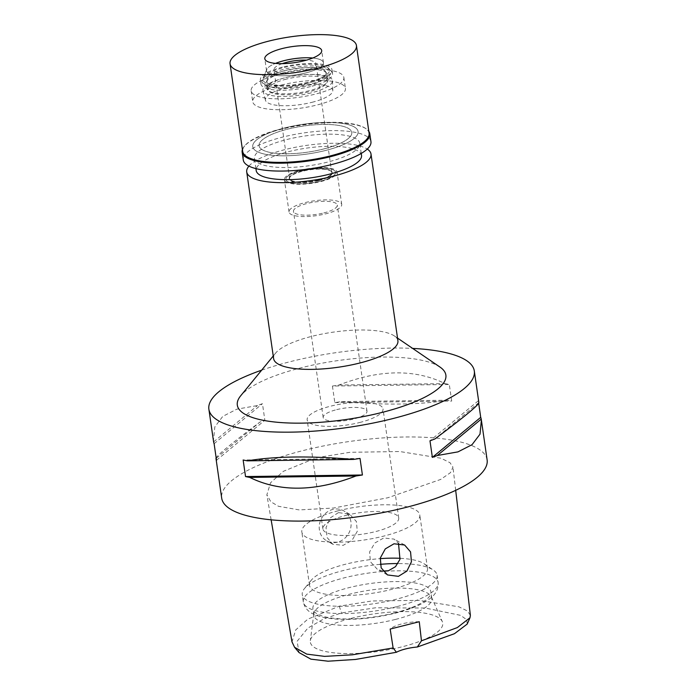 <?xml version="1.0" encoding="UTF-8"?>
<svg xmlns="http://www.w3.org/2000/svg" width="696" height="696" viewBox="0 0 696 696"><rect width="100%" height="100%" fill="white"/><g stroke="black" fill="none" stroke-linecap="round" stroke-linejoin="round"><path stroke-width="0.52" stroke-dasharray="3.48 2.61" d="M467.19 624.077L466.764 619.788L460.726 615.386L425.204 608.026L375.388 607.808L341.501 612.941L323.762 618.918L307.902 628.036L297.105 641.294L299.045 652.57M351.149 618.361A66.894 18.888 171.8 0 1 442.325 621.624A66.894 18.888 171.8 0 1 401.931 646.854A66.894 18.888 171.8 0 1 310.32 640.642A66.894 18.888 171.8 0 1 351.149 618.361M419.27 621.728A21.28 6.012 -8.2 0 0 402.01 623.868A21.28 6.012 -8.2 0 0 390.169 629.053M470.383 615.334L467.425 610.992L458.925 606.816L419.018 600.343L371.995 600.97L339.222 606.173L307.736 619.205L295.704 629.941L291.981 641.869M316.48 457.742L349.923 452.304L399.782 451.53L441.046 458.238L450.051 462.736L452.965 467.173L450.495 472.645L440.646 479.448L387.811 497.77L333.506 508.028L299.228 509.916L278.504 506.297L270.866 501.79L266.864 494.821L270.526 482.789L283.376 471.322L316.48 457.742M487.122 459.899A134.084 37.854 -8.2 0 0 303.517 450.46A134.084 37.854 -8.2 0 0 221.693 498.145M261.661 370.168A134.084 37.854 171.8 0 1 290.702 361.546A134.084 37.854 171.8 0 1 412.65 348.409M332.427 386.054L334.811 402.627A134.084 37.854 171.8 0 1 341.292 401.618C384.792 405.307 420.184 404.828 447.476 400.2A134.084 37.854 171.8 0 1 451.695 401.061L449.303 384.488A134.084 37.854 -8.2 0 0 445.083 383.626C414.999 368.828 379.607 369.306 338.9 385.045A134.084 37.854 -8.2 0 0 332.427 386.054L449.303 384.488M478.683 403.254L478.326 400.774A134.084 37.854 -8.2 0 1 478.848 402.575L478.874 402.662M215.986 458.473C215.812 456.28 230.446 444.161 259.904 422.107A134.084 37.854 171.8 0 1 264.854 420.236L262.462 403.671A134.084 37.854 -8.2 0 0 257.52 405.533L236.84 409.17L222.781 416.373L214.838 426.874L213.446 440.907M440.002 367.079A105.348 29.745 -8.2 0 0 301.603 367.662A105.348 29.745 -8.2 0 0 240.685 395.798M397.912 340.736A62.788 17.731 -8.2 0 0 394.415 335.968A62.788 17.731 -8.2 0 0 311.939 336.316A62.788 17.731 -8.2 0 0 275.633 353.081A62.788 17.731 -8.2 0 0 273.624 358.64M248.924 166.126A62.788 17.731 171.8 0 1 285.029 149.588A62.788 17.731 171.8 0 1 367.253 149.075M361.529 155.373A53.209 15.025 -8.2 0 0 288.666 151.632A53.209 15.025 -8.2 0 0 256.198 170.555M285.23 127.786A53.209 15.025 171.8 0 1 358.092 131.527A53.209 15.025 171.8 0 1 325.624 150.449A53.209 15.025 171.8 0 1 252.761 146.708A53.209 15.025 171.8 0 1 285.23 127.786A53.209 15.025 -8.2 0 0 252.761 146.708A53.209 15.025 -8.2 0 0 325.624 150.449A53.209 15.025 -8.2 0 0 358.092 131.527A53.209 15.025 -8.2 0 0 285.23 127.786M323.196 149.092A46.823 13.224 -8.2 0 0 351.767 132.44A46.823 13.224 -8.2 0 0 287.657 129.143A46.823 13.224 -8.2 0 0 259.077 145.795A46.823 13.224 -8.2 0 0 323.196 149.092A46.823 13.224 171.8 0 1 259.077 145.795A46.823 13.224 171.8 0 1 287.657 129.143A46.823 13.224 171.8 0 1 351.767 132.44A46.823 13.224 171.8 0 1 323.196 149.092M281.306 85.086A46.823 13.224 171.8 0 1 345.425 88.383A46.823 13.224 171.8 0 1 316.845 105.035A46.823 13.224 171.8 0 1 252.735 101.738A46.823 13.224 171.8 0 1 281.306 85.086M311.999 102.312A34.052 9.614 -8.2 0 0 332.81 90.497A34.052 9.614 -8.2 0 0 286.152 87.809A34.052 9.614 -8.2 0 0 265.428 100.207A34.052 9.614 -8.2 0 0 311.999 102.312M301.194 170.546A25.108 7.091 171.8 0 1 335.594 172.53A25.108 7.091 171.8 0 1 320.256 181.247A25.108 7.091 171.8 0 1 285.917 179.69A25.108 7.091 171.8 0 1 301.194 170.546A25.108 7.091 -8.2 0 0 285.917 179.69A25.108 7.091 -8.2 0 0 320.256 181.247A25.108 7.091 -8.2 0 0 335.594 172.53A25.108 7.091 -8.2 0 0 301.194 170.546M320.821 181.56A26.605 7.508 -8.2 0 0 337.055 172.103A26.605 7.508 -8.2 0 0 300.629 170.233A26.605 7.508 -8.2 0 0 284.394 179.69A26.605 7.508 -8.2 0 0 320.821 181.56M305.283 202.562A26.605 7.508 171.8 0 1 341.719 204.433A26.605 7.508 171.8 0 1 325.484 213.898A26.605 7.508 171.8 0 1 289.049 212.028A26.605 7.508 171.8 0 1 305.283 202.562M323.788 212.941A22.133 6.247 -8.2 0 0 337.29 205.076A22.133 6.247 -8.2 0 0 306.98 203.51A22.133 6.247 -8.2 0 0 293.477 211.384A22.133 6.247 -8.2 0 0 323.788 212.941M336.69 409.639A22.133 6.247 171.8 0 1 366.992 411.197A22.133 6.247 171.8 0 1 353.49 419.07A22.133 6.247 171.8 0 1 323.179 417.513A22.133 6.247 171.8 0 1 336.69 409.639M359.632 422.515A38.306 10.814 -8.2 0 0 383.009 408.891A38.306 10.814 -8.2 0 0 330.548 406.194A38.306 10.814 -8.2 0 0 307.171 419.819A38.306 10.814 -8.2 0 0 359.632 422.515M346.269 515.318A38.306 10.814 171.8 0 1 398.73 518.015A38.306 10.814 171.8 0 1 375.353 531.64A38.306 10.814 171.8 0 1 322.892 528.943A38.306 10.814 171.8 0 1 346.269 515.318M338.195 510.786A59.595 16.826 -8.2 0 0 301.829 531.979A59.595 16.826 -8.2 0 0 383.435 536.181A59.595 16.826 -8.2 0 0 419.801 514.979A59.595 16.826 -8.2 0 0 338.195 510.786M338.456 512.604L330.217 517.937L326.041 527.568L327.05 537.451L332.784 544.237L343.171 545.342L352.028 540.357L357.292 531.335L356.395 521.522L349.653 514.17L338.456 512.604M400.287 558.314A59.595 16.826 171.8 0 1 424.168 563.812A59.595 16.826 171.8 0 1 427.483 568.336A59.595 16.826 171.8 0 1 391.117 589.529A59.595 16.826 171.8 0 1 309.52 585.336A59.595 16.826 171.8 0 1 311.425 580.055A59.595 16.826 171.8 0 1 345.886 564.143A59.595 16.826 171.8 0 1 380.181 558.636M383.044 571.077L377.215 569.171L370.446 561.759L369.585 551.989L374.787 543.028L383.696 537.999L394.084 539.104L398.504 543.315M337.517 542.175A17.243 15.521 -60.7 0 1 326.72 540.836A17.243 15.521 -60.7 0 1 319.542 523.87A17.243 15.521 -60.7 0 1 332.801 509.437A17.243 15.521 -60.7 0 1 343.598 510.768A17.243 15.521 -60.7 0 1 350.775 527.733A17.243 15.521 -60.7 0 1 337.517 542.175M380.138 564.352A68.104 19.227 -8.2 0 0 343.815 570.407A68.104 19.227 -8.2 0 0 304.43 588.598A68.104 19.227 -8.2 0 0 302.255 594.628A68.104 19.227 -8.2 0 0 395.519 599.421A68.104 19.227 -8.2 0 0 437.079 575.201A68.104 19.227 -8.2 0 0 433.286 570.033A68.104 19.227 -8.2 0 0 397.981 563.551M394.501 612.967A59.595 16.826 -8.2 0 0 430.859 591.774A59.595 16.826 -8.2 0 0 349.262 587.581A59.595 16.826 -8.2 0 0 312.895 608.774A59.595 16.826 -8.2 0 0 394.501 612.967M395.432 619.44A59.595 16.826 171.8 0 1 313.826 615.238A59.595 16.826 171.8 0 1 313.818 613.898A59.595 16.826 171.8 0 1 350.192 594.045A59.595 16.826 171.8 0 1 431.424 596.959A59.595 16.826 171.8 0 1 431.798 598.238A59.595 16.826 171.8 0 1 395.432 619.44M360.023 458.42L243.139 459.986M216.221 458.281L259.904 422.107M216.508 460.273L264.854 420.236M214.116 443.7L262.462 403.671M213.602 441.899L257.52 405.533M341.292 401.618L447.476 400.2M334.811 402.627L451.695 401.061M338.9 385.045L445.083 383.626M478.326 400.774L429.98 440.812M478.848 402.575L434.93 438.941M311.016 92.925A35.113 9.918 171.8 0 1 262.992 90.758A35.113 9.918 171.8 0 1 284.36 77.969A35.113 9.918 171.8 0 1 332.479 80.745A35.113 9.918 171.8 0 1 311.016 92.925M318.968 180.516A21.706 6.133 171.8 0 1 289.24 178.994A21.706 6.133 171.8 0 1 302.482 171.268A21.706 6.133 171.8 0 1 332.209 172.799A21.706 6.133 171.8 0 1 318.968 180.516M302.429 170.868A21.706 6.133 -8.2 0 0 289.179 178.585A21.706 6.133 -8.2 0 0 318.907 180.116A21.706 6.133 -8.2 0 0 332.157 172.399A21.706 6.133 -8.2 0 0 302.429 170.868M318.742 180.029A21.28 6.012 171.8 0 1 289.606 178.524A21.28 6.012 171.8 0 1 302.586 170.955A21.28 6.012 171.8 0 1 331.731 172.46A21.28 6.012 171.8 0 1 318.742 180.029M282.167 63.658A21.28 6.012 -8.2 0 0 273.937 69.809A21.28 6.012 -8.2 0 0 303.082 71.305A21.28 6.012 -8.2 0 0 316.062 63.736A21.28 6.012 -8.2 0 0 306.431 60.161M263.114 77.987A33.652 9.5 171.8 0 1 283.394 67.686A33.652 9.5 171.8 0 1 328.756 68.53A33.652 9.5 171.8 0 1 308.937 82.024A33.652 9.5 171.8 0 1 263.114 77.987L266.777 69.443A28.736 8.108 171.8 0 0 266.559 70.87A28.736 8.108 171.8 0 0 305.909 72.889A28.736 8.108 171.8 0 0 323.44 62.675A28.736 8.108 171.8 0 0 322.831 61.37A28.736 8.108 171.8 0 0 312.774 58.02A28.736 8.108 171.8 0 1 322.831 61.37A28.736 8.108 171.8 0 1 305.909 72.889A28.736 8.108 171.8 0 1 266.777 69.443A28.736 8.108 171.8 0 1 275.477 63.397A28.736 8.108 171.8 0 0 266.777 69.443L262.201 80.118A34.878 9.848 -8.2 0 0 309.694 84.303A34.878 9.848 -8.2 0 0 330.235 70.313A34.878 9.848 -8.2 0 0 283.22 69.443A34.878 9.848 -8.2 0 0 262.201 80.118M307.762 83.224A29.797 8.413 171.8 0 1 266.968 81.127A29.797 8.413 171.8 0 1 285.142 70.531A29.797 8.413 171.8 0 1 325.945 72.628A29.797 8.413 171.8 0 1 307.762 83.224M286.378 79.1A29.797 8.413 -8.2 0 0 268.204 89.697A29.797 8.413 -8.2 0 0 308.998 91.794A29.797 8.413 -8.2 0 0 327.181 81.197A29.797 8.413 -8.2 0 0 286.378 79.1M327.311 162.168A53.209 15.025 171.8 0 1 254.449 158.427A53.209 15.025 171.8 0 1 286.917 139.505A53.209 15.025 171.8 0 1 359.78 143.245A53.209 15.025 171.8 0 1 327.311 162.168M279.731 74.176A46.823 13.224 -8.2 0 0 251.16 90.828A46.823 13.224 -8.2 0 0 315.279 94.125A46.823 13.224 -8.2 0 0 343.85 77.474A46.823 13.224 -8.2 0 0 279.731 74.176M309.215 90.724A30.859 8.717 171.8 0 1 266.959 88.549A30.859 8.717 171.8 0 1 285.795 77.578A30.859 8.717 171.8 0 1 328.051 79.744A30.859 8.717 171.8 0 1 309.215 90.724M285.029 72.323A30.859 8.717 -8.2 0 0 266.203 83.294A30.859 8.717 -8.2 0 0 308.459 85.469A30.859 8.717 -8.2 0 0 327.294 74.489A30.859 8.717 -8.2 0 0 285.029 72.323M310.477 86.6A36.183 10.214 171.8 0 1 260.939 84.059A36.183 10.214 171.8 0 1 283.011 71.183A36.183 10.214 171.8 0 1 332.558 73.733A36.183 10.214 171.8 0 1 310.477 86.6M282.428 67.147A36.183 10.214 -8.2 0 0 260.356 80.014A36.183 10.214 -8.2 0 0 309.894 82.563A36.183 10.214 -8.2 0 0 331.975 69.696A36.183 10.214 -8.2 0 0 282.428 67.147M369.089 133.24A63.849 18.026 -8.2 0 0 365.53 128.395A63.849 18.026 -8.2 0 0 281.654 128.751A63.849 18.026 -8.2 0 0 244.74 145.803A63.849 18.026 -8.2 0 0 242.695 151.458M242.417 149.536A64.484 18.209 171.8 0 1 244.209 146.438A64.484 18.209 171.8 0 1 281.497 129.221A64.484 18.209 171.8 0 1 366.218 128.864A64.484 18.209 171.8 0 1 368.81 131.318M370.942 141.636A64.484 18.209 -8.2 0 0 282.637 137.103A64.484 18.209 -8.2 0 0 243.287 160.036M339.222 606.173L341.501 612.941M396.563 606.703A68.104 19.227 171.8 0 1 303.308 601.909A68.104 19.227 171.8 0 1 344.868 577.68A68.104 19.227 171.8 0 1 438.123 582.474A68.104 19.227 171.8 0 1 396.563 606.703M455.689 490.341L452.965 467.173M394.415 335.968L397.529 338.091M275.633 353.081L273.241 356.004M361.241 153.433L359.78 143.245M255.919 168.606L254.449 158.427M343.85 77.474L345.425 88.383M251.16 90.828L252.735 101.738M332.479 80.745L332.81 90.497M262.992 90.758L265.428 100.207M341.719 204.433L337.055 172.103M289.049 212.028L284.394 179.69M366.992 411.197L337.29 205.076M323.179 417.513L293.477 211.384M398.73 518.015L383.009 408.891M322.892 528.943L307.171 419.819M309.52 585.336L301.829 531.979M332.784 544.237L326.72 540.836M349.653 514.17L343.598 510.768M427.483 568.336L419.801 514.979M404.611 545.012L394.093 539.104M387.489 574.94L377.215 569.171M271.135 519.825L266.864 494.821M424.168 563.812L433.286 570.033M311.425 580.055L304.43 588.598M437.079 575.201L438.123 582.474C438.637 589.016 435.705 594.549 429.319 599.099C421.411 604.789 410.101 609.47 395.415 613.141C375.449 618.005 356.265 620.014 337.865 619.179C329.356 618.735 322.204 617.456 316.41 615.351C309.024 612.793 304.657 608.313 303.308 601.909L302.255 594.628M313.826 615.238L312.895 608.774M431.798 598.238L430.859 591.774M431.424 596.959L442.325 621.624M313.818 613.898L310.32 640.642M289.606 178.524L273.937 69.809M331.731 172.46L316.062 63.736M328.756 68.53L330.235 70.313M268.204 89.697L266.968 81.127M327.181 81.197L325.945 72.628M266.959 88.549L266.203 83.294M328.051 79.744L327.294 74.489M260.939 84.059L260.356 80.014M332.558 73.733L331.975 69.696M323.44 62.675L321.691 50.547M266.559 70.87L264.811 58.742M365.53 128.395L366.218 128.864M244.74 145.803L244.209 146.438"/><path stroke-width="1.04" d="M271.135 519.825L291.981 641.869L294.582 647.306L299.045 652.57L310.877 659.147L327.999 661.2L355.491 659.46L396.433 652.265A21.28 6.012 171.8 0 1 405.62 648.933A21.28 6.012 171.8 0 1 417.33 647.01L454.427 633.717L467.19 624.077L469.983 617.761L470.383 615.334L455.689 490.341M417.33 647.01L421.463 640.816L419.27 621.728L390.169 629.053L393.127 647.95L396.433 652.265M294.582 647.306L306.745 654.118L324.623 656.38L352.454 654.797L393.127 647.95M421.463 640.816L457.35 627.575L469.983 617.761M398.408 576.34L406.908 571.077L411.44 561.759L410.562 551.902L404.611 545.012L394.014 543.785L385.288 548.892L380.32 557.975L381.147 567.832L387.489 574.94L398.408 576.34M412.65 348.409A134.084 37.854 171.8 0 1 474.307 370.985A134.084 37.854 171.8 0 1 392.483 418.67A134.084 37.854 171.8 0 1 208.878 409.231L213.602 441.899A134.084 37.854 -8.2 0 0 214.116 443.7L216.508 460.273A134.084 37.854 171.8 0 1 215.986 458.473L221.693 498.145A134.084 37.854 -8.2 0 0 405.298 507.584A134.084 37.854 -8.2 0 0 487.122 459.899L481.388 420.14L480.005 434.173L472.053 444.674L457.994 451.869L437.314 455.506A134.084 37.854 171.8 0 1 432.373 457.376L429.98 440.812A134.084 37.854 -8.2 0 0 434.93 438.941C464.389 416.887 479.031 404.767 478.848 402.575M481.388 420.14L481.232 419.14A134.084 37.854 171.8 0 0 480.718 417.348L478.683 403.254M208.878 409.231A134.084 37.854 171.8 0 1 261.661 370.168M249.751 477.421A134.084 37.854 171.8 0 1 245.531 476.56L243.139 459.986A134.084 37.854 -8.2 0 0 247.358 460.848C274.65 456.219 310.042 455.741 353.542 459.43A134.084 37.854 -8.2 0 0 360.023 458.42L362.416 474.994A134.084 37.854 171.8 0 1 355.934 475.994C315.227 491.741 279.835 492.22 249.751 477.421L355.934 475.994M215.96 458.386L216.151 457.794M273.241 356.004L240.685 395.798A105.348 29.745 -8.2 0 0 272.954 421.811A105.348 29.745 -8.2 0 0 381.582 412.545A105.348 29.745 -8.2 0 0 440.002 367.079L397.529 338.091M246.715 171.921L273.624 358.64A62.788 17.731 -8.2 0 0 359.597 363.06A62.788 17.731 -8.2 0 0 397.912 340.736L371.003 154.007A62.788 17.731 171.8 0 1 332.697 176.34A62.788 17.731 171.8 0 1 246.715 171.921A62.788 17.731 171.8 0 1 248.924 166.126M367.253 149.075A62.788 17.731 171.8 0 1 371.003 154.007M255.919 168.606L256.198 170.555A53.209 15.025 -8.2 0 0 329.06 174.296A53.209 15.025 -8.2 0 0 361.529 155.373L361.241 153.433M398.504 543.315L399.983 559.297L395.502 566.666L388.411 570.737L383.044 571.077M380.181 558.636A59.595 16.826 171.8 0 1 400.287 558.314M397.981 563.551A68.104 19.227 -8.2 0 0 380.138 564.352M362.416 474.994L245.531 476.56M353.542 459.43L247.358 460.848M481.232 419.14L437.314 455.506M480.718 417.348L432.373 457.376M306.431 60.161A21.28 6.012 -8.2 0 0 286.917 62.24A21.28 6.012 -8.2 0 0 282.167 63.658M275.477 63.397A28.736 8.108 171.8 0 1 284.099 60.648A28.736 8.108 171.8 0 1 312.774 58.02A28.736 8.108 171.8 0 0 284.099 60.648A28.736 8.108 171.8 0 0 275.477 63.397M304.161 60.761A28.736 8.108 -8.2 0 0 321.691 50.547A28.736 8.108 -8.2 0 0 282.35 48.52A28.736 8.108 -8.2 0 0 264.811 58.742A28.736 8.108 -8.2 0 0 304.161 60.761M317.489 68.243A63.849 18.026 171.8 0 1 230.054 63.754A63.849 18.026 171.8 0 1 269.021 41.047A63.849 18.026 171.8 0 1 356.448 45.536A63.849 18.026 171.8 0 1 317.489 68.243M230.054 63.754L242.695 151.458A63.849 18.026 -8.2 0 0 330.13 155.947A63.849 18.026 -8.2 0 0 369.089 133.24L356.448 45.536M368.81 131.318A64.484 18.209 171.8 0 1 369.811 133.754A64.484 18.209 171.8 0 1 330.452 156.696A64.484 18.209 171.8 0 1 242.147 152.154A64.484 18.209 171.8 0 1 242.417 149.536M242.147 152.154L243.287 160.036A64.484 18.209 -8.2 0 0 331.592 164.578A64.484 18.209 -8.2 0 0 370.942 141.636L369.811 133.754M478.874 402.662L474.307 370.985"/></g></svg>
